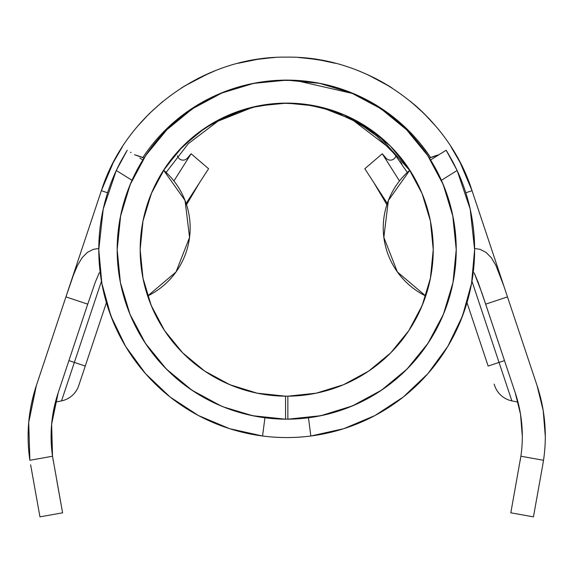 <?xml version="1.0" encoding="UTF-8"?>
<svg xmlns="http://www.w3.org/2000/svg" width="574" height="574" viewBox="0 0 574 574"><rect width="100%" height="100%" fill="white"/><g stroke="black" fill="none" stroke-linecap="round" stroke-linejoin="round"><path stroke-width="0.86" d="M466.784 303.352L460.068 322.172M460.807 320.45L466.77 303.402M383.841 237.371L397.38 271.961L425.721 295.976A75.854 75.854 0 0 1 409.829 170.191L388.354 200.498L383.841 237.371M438.945 154.729L429.366 158.072A75.854 75.854 0 0 1 438.945 154.729M106.635 303.402L112.597 320.45M113.336 322.172L106.621 303.352M189.564 237.371L176.024 271.961L147.683 295.976A75.854 75.854 0 0 0 163.576 170.191L185.05 200.498L189.564 237.371M134.46 154.729L144.038 158.072A75.854 75.854 0 0 0 134.46 154.729M456.23 249.726L452.972 216.577L443.164 184.39M453.23 162.578L457.126 170.485A187.913 187.913 0 0 1 474.619 249.776L474.619 249.647A187.913 187.913 0 0 1 310.835 436.003L308.475 417.779A169.524 169.524 0 0 0 414.012 361.591M414.069 361.527A169.524 169.524 0 0 0 445.302 309.522M445.359 309.372A169.524 169.524 0 0 0 449.413 297.224M270.634 418.41A169.524 169.524 0 0 0 276.331 418.855A169.524 169.524 0 0 1 270.634 418.41M276.395 418.862A169.524 169.524 0 0 0 282.064 419.113A169.524 169.524 0 0 1 276.395 418.862M123.991 297.224A169.524 169.524 0 0 0 128.045 309.372M128.102 309.522A169.524 169.524 0 0 0 159.335 361.527M129.466 313.009L129.997 314.315M128.569 310.735L128.899 311.596M120.289 281.97L121.423 287.366M120.683 215.336L117.175 249.647A169.524 169.524 0 0 1 286.706 80.123A169.524 169.524 0 0 1 456.23 249.647A169.524 169.524 0 0 1 264.93 417.772L262.569 436.003A187.913 187.913 0 0 1 98.785 249.647A187.913 187.913 0 0 0 98.785 249.776L98.785 249.647A187.913 187.913 0 0 1 116.278 170.485L120.181 162.564M451.953 287.474L453.101 282.049M279.631 396.017L285.551 396.182A146.542 146.542 0 0 1 140.164 249.647A146.542 146.542 0 0 1 286.706 103.112A146.542 146.542 0 0 1 433.241 249.647L430.45 278.096L422.199 305.461L408.781 330.703L390.729 352.859L368.709 371.091L343.575 384.702L316.274 393.168L287.854 396.182L287.854 419.171L320.758 415.719L352.371 405.94L381.48 390.205L406.98 369.111L427.895 343.474L443.408 314.315M110.839 315.858A187.913 187.913 0 0 0 110.897 316.009L111.995 318.857M170.026 396.95A187.913 187.913 0 0 0 229.586 428.67M262.505 435.996A187.913 187.913 0 0 0 262.569 436.003L229.55 428.663L198.382 415.511L170.076 396.993L145.552 373.696L125.598 346.38L110.868 315.937L101.835 283.334L98.785 249.647L103.212 209.115L116.278 170.485L132.013 180.293L116.278 170.485L127.241 150.23L120.267 162.406M102.201 285.3L100.916 277.852M111.248 316.941L112.92 321.153M109.641 312.579L111.141 316.647M100.909 277.794L102.194 285.249M446.199 150.295L457.126 170.485L441.392 180.293L457.126 170.485L470.192 209.115L474.619 249.647L471.57 283.334L462.536 315.937L447.806 346.38L427.852 373.696L403.328 396.993L375.023 415.511L343.855 428.663L310.835 436.003A187.913 187.913 0 0 1 262.569 436.003L229.55 428.663L198.382 415.511M471.211 285.249L472.495 277.794M462.264 316.647L463.763 312.579M460.484 321.153L462.156 316.941M472.488 277.852L471.204 285.3M288.048 419.171L308.475 417.772L310.835 436.003A187.913 187.913 0 0 0 310.9 435.996M343.819 428.67A187.913 187.913 0 0 0 403.379 396.95M403.328 396.993L427.852 373.696A187.913 187.913 0 0 0 427.867 373.681M461.41 318.857L462.501 316.023A187.913 187.913 0 0 0 462.565 315.858M447.089 151.723L452.441 161.093M120.963 161.093L126.316 151.73M120.081 162.765L115.998 171.088M131.073 182.439L123.381 204.193M130.241 184.39L120.432 216.577L117.175 249.726M120.174 281.368L121.645 288.299M129.05 311.976L134.122 323.528L129.05 311.976M143.507 340.396L151.149 351.453M163.045 365.616L172.896 375.296M186.988 386.747L198.669 394.525L186.988 386.747M215.508 403.5L224.8 407.468M244.653 413.876L258.357 416.789M470.192 209.115L474.619 249.317M374.736 394.525L386.417 386.747L374.736 394.525M400.48 375.317L410.36 365.616L400.48 375.317M422.256 351.453L429.897 340.396L422.256 351.453M453.23 281.368L451.76 288.299M220.603 405.753L221.255 406.033M145.552 373.696L125.598 346.38M110.868 315.937L101.835 283.334M98.785 249.295L103.212 209.115M457.406 171.088L453.316 162.751M453.13 162.392L446.572 150.883M139.869 158.108L142.847 159.959M446.163 150.23L430.557 159.959L446.163 150.23M456.23 249.446L452.721 215.336M450.023 204.193L442.339 182.439M471.57 283.334L462.536 315.937M315.047 416.789L328.751 413.876M345.921 408.494L358.901 403.034M439.282 323.528L444.355 311.976M130.499 152.261L131.059 152.612M444.226 151.443L443.063 152.167M442.346 152.612L442.891 152.275M310.835 436.003A187.913 187.913 0 0 1 262.569 436.003L264.93 417.772L282.946 419.135M283.42 396.146L287.854 396.182L287.854 419.171L286.311 419.171L287.854 419.171A169.524 169.524 0 0 1 264.93 417.772M220.847 405.861L219.397 405.237M442.281 316.977L443.767 313.433M443.774 313.418L442.289 316.963M426.03 153.071L428.025 156.02L426.037 153.079M147.375 153.071L145.38 156.02L147.367 153.079M351.41 92.959L319.775 83.381L286.706 80.123L253.629 83.381L221.937 92.981M221.829 93.031L192.52 108.694L185.215 113.853M380.957 108.744L351.417 92.959M239.358 86.868A169.524 169.524 0 0 1 354.208 94.143M405.84 164.322L403.802 161.552M399.239 155.791L398.342 154.722L399.239 155.791M399.231 155.784L405.832 164.315L398.342 154.722A146.542 146.542 0 0 0 391.812 147.547A146.542 146.542 0 0 1 398.342 154.722M416.308 181.262L410.848 171.798L416.308 181.262L421.632 192.484L416.308 181.262M422.005 193.381L429.876 218.429L422.27 194.012M157.061 181.341L151.758 192.527L157.061 181.341L162.535 171.827L157.061 181.341M170.378 160.533L171.576 158.991M173.735 156.307L174.173 155.784M406.779 165.656L391.604 147.331L406.779 165.656M374.033 131.97L350.721 117.835L374.033 131.97M327.345 108.859L308.303 104.712L327.345 108.859M270.081 104.059L252.567 107.144M203.304 129.157L226.988 115.826L203.304 129.157A146.542 146.542 0 0 1 205.621 127.586A146.542 146.542 0 0 0 203.311 129.15A146.542 146.542 0 0 1 205.621 127.586M184.972 144.182L169.997 161.029L184.972 144.182M241.754 110.172L244.445 109.333M228.165 115.309L233.848 112.978M196.186 134.409L208.771 125.548M195.533 134.926L196.086 134.488M235.727 112.26L225.331 116.579L208.922 125.455L225.23 116.63M335.496 111.471L325.408 108.314C298.832 101.189 272.32 101.39 245.859 108.917A146.542 146.542 0 0 1 258.113 105.925L286.706 103.112L315.291 105.925A146.542 146.542 0 0 1 325.989 108.472L326.764 108.694M362.481 124.228L346.007 115.647L336.02 111.657M362.919 124.486L373.961 131.927M375.905 133.39L376.472 133.828M346.553 115.891L352.615 118.768M356.045 120.554L358.592 121.953M359.252 122.334L362.273 124.099M336.615 111.873L343.761 114.671M327.065 108.78L331.169 110.021M335.611 111.514L335.969 111.643M155.812 315.542L164.056 329.842M165.247 331.636L179.31 349.351A146.542 146.542 0 0 0 215.164 377.541L223.566 381.889L215.171 377.541A146.542 146.542 0 0 0 223.53 381.875L220.854 380.562M148.845 299.341L149.513 301.142M149.498 301.113L146.069 290.824L143.084 278.763L140.178 251.699L143.084 278.763L146.069 290.824L149.527 301.185L154.392 312.636M275.699 395.773L279.89 396.031M227.067 383.504L233.833 386.316A146.542 146.542 0 0 0 270.627 395.299M220.882 380.576L223.544 381.882A146.542 146.542 0 0 0 223.551 381.882L233.833 386.316L223.566 381.889M61.533 400.882L55.42 402.13L61.533 400.882L74.362 362.424L68.909 360.608L74.362 362.424L101.455 281.203L61.533 400.882A22.989 22.989 0 0 0 78.731 385.635L106.412 302.649L85.261 366.061L74.362 362.424L85.261 366.061L78.731 385.635A22.989 22.989 0 0 1 61.533 400.882M537.594 387.22L537.049 385.556M485.654 304.127L515.222 392.767L520.532 414.306L522.311 436.412A137.918 137.918 0 0 1 520.883 456.23L543.521 460.291A160.907 160.907 0 0 0 545.3 436.412L543.219 410.618L537.034 385.498A160.907 160.907 0 0 1 545.3 436.412A160.907 160.907 0 0 0 545.3 436.254M542.774 464.796L533.447 516.865L510.817 512.812L520.883 456.23L510.817 512.812L533.447 516.865L542.774 464.796L543.521 460.291L542.774 464.796L543.521 460.291L520.883 456.23L520.152 460.743L520.883 456.23A137.918 137.918 0 0 0 515.222 392.767L481.923 292.977L474.153 272.815L478.149 282.293L485.669 304.163L507.473 296.887L472.043 190.69L460.183 162.629L451.013 146.8M59.897 497.801L62.588 512.812L39.958 516.865L30.63 464.796L39.958 516.865L62.588 512.812L52.521 456.23A137.918 137.918 0 0 1 58.182 392.767L87.736 304.163L65.931 296.887L36.37 385.498L28.707 422.507L29.884 460.291L52.521 456.23L51.638 424.172L58.182 392.767L87.736 304.163L65.931 296.887L36.27 385.821M506.935 295.266L472.043 190.69C447.49 113.006 369.089 55.915 286.706 57.135C204.315 55.915 125.914 113.006 101.361 190.69C125.914 113.006 204.315 55.915 286.706 57.135C369.089 55.915 447.49 113.006 472.043 190.69L465.808 192.771M543.521 460.291A160.907 160.907 0 0 0 545.3 436.412L543.219 410.618L537.034 385.498L507.473 296.887L485.669 304.163M472.015 190.597A195.382 195.382 0 0 0 452.427 149.025M433.327 123.381A195.382 195.382 0 0 0 413.38 103.772M332.604 62.602A195.382 195.382 0 0 0 323.621 60.657L307.04 58.196M271.323 57.744L271.983 57.694A195.382 195.382 0 0 0 271.767 57.709M389.818 86.559L374.643 78.042M380.885 81.336L388.297 85.626M375.138 78.294L376.185 78.832M376.867 79.183L379.364 80.504M361.764 72.13L362.983 72.64M317.766 59.624L307.233 58.218M270.548 57.809L272.923 57.622M257.439 59.337L259.405 59.05M271.961 57.694L257.296 59.366M312.098 58.792L302.405 57.766M301.895 57.73L318.29 59.71M272.205 57.673L270.928 57.773M248.047 60.995L240.872 62.588L248.054 61.002M183.917 86.358L209.295 73.128L183.917 86.358M122.391 146.8L113.222 162.629L101.361 190.69L66.469 295.273M528.668 360.422L507.473 296.887M522.311 436.319A137.918 137.918 0 0 0 516.5 396.792L515.222 392.767M516.485 396.749A137.918 137.918 0 0 0 515.244 392.817M35.839 387.12L28.707 422.507L29.884 460.291A160.907 160.907 0 0 1 36.37 385.498L35.997 386.646M29.884 460.291L52.521 456.23L53.253 460.743L52.521 456.23L51.638 424.172L55.42 402.13M435.594 126L424.186 113.688L410.668 101.498M392.114 88.016L375.848 78.66M374.772 78.114L365.021 73.522M363.32 72.783L357.882 70.559M335.553 63.341L318.692 59.775M313.949 59.043L298.38 57.486M275.025 57.486L264.607 58.39M260.151 58.95L258.573 59.172M257.647 59.309L237.851 63.341M215.523 70.559L198.511 78.172L181.291 88.016M162.736 101.498L149.218 113.688L137.81 126M55.714 401.011L58.182 392.767L55.714 401.011M193.373 107.568L208.886 98.685M243.62 85.591L259.9 82.218L276.338 80.432M297.067 80.432L313.504 82.218M364.519 98.685L379.866 107.46M107.603 192.778L101.361 190.69L65.931 296.887L73.45 275.018L77.447 265.54L82.046 257.798L87.413 252.345L93.418 249.324L98.793 248.52L93.418 249.324L87.413 252.345L82.046 257.798L77.447 265.54L73.45 275.018L65.931 296.887M474.612 248.52L479.943 249.317L485.956 252.316L491.33 257.762L495.922 265.461L503.721 285.68L495.922 265.461L491.33 257.762L485.956 252.316L479.943 249.317L474.612 248.52M99.288 272.736L95.27 282.257L87.736 304.163L95.27 282.257L99.288 272.736M290.602 80.166A172.401 172.401 0 0 1 430.593 157.563L420.9 144.304A172.401 172.401 0 0 0 401.456 123.862L379.034 106.929A172.401 172.401 0 0 0 354.029 93.813L294.993 80.324M325.666 84.586A172.401 172.401 0 0 0 287.66 80.123M494.178 384.142L494.673 385.635A22.989 22.989 0 0 0 511.872 400.882A22.989 22.989 0 0 1 494.673 385.635L494.178 384.142M517.396 399.913L516.5 396.792M511.872 400.882L471.95 281.203L499.043 362.424L504.496 360.608L499.043 362.424L511.872 400.882L517.97 402.087M516.033 395.264L516.141 395.622M35.358 388.648L36.363 385.52M35.523 388.11L35.717 387.507L35.523 388.11M537.479 386.854L537.881 388.11L537.479 386.854M466.992 302.649L488.144 366.061L499.043 362.424L488.144 366.061L466.992 302.649M517.526 400.372L517.346 399.734L517.526 400.372M62.588 512.812L56.876 480.969M52.521 456.23L53.253 460.743M323.621 60.657L320.895 60.148M303.05 57.823L303.646 57.874M308.611 58.369L309.738 58.498M310.764 58.627L317.989 59.66M265.324 58.311L266.085 58.225M305.741 58.067L303.84 57.888M309.214 58.44L310.276 58.562M311.402 58.706L313.39 58.971M257.568 59.323L259.218 59.079M259.57 59.029L266.013 58.232M256.75 59.445L265.418 58.304M361.326 71.951L367.382 74.57M389.782 86.545L368.25 74.972L360.795 71.728M368.25 74.972L369.713 75.646M372.203 76.837L380.469 81.106M387.974 85.433L390.937 87.262M385.785 84.127L383.662 82.893M377.441 79.485L376.996 79.255M373.279 77.368L368.113 74.907M364.024 73.092L364.691 73.379M378.144 79.858L376.666 79.083M376.401 78.939L373.272 77.361M383.877 83.015L378.252 79.915M372.555 77.009L382.047 81.982M167.572 164.315L165.226 167.694M162.535 171.827L167.551 164.343M143.529 218.429L151.758 192.527M120.145 218.07L119.787 220.007M157.714 319.187L156.494 316.87M149.513 301.156L150.123 302.735M374.7 104.755L390.191 115.367M390.571 115.668L377.764 106.649M325.989 108.472L325.989 108.472A146.542 146.542 0 0 0 301.285 103.837A146.542 146.542 0 0 1 325.989 108.472M341.587 113.781L342.14 114.004M355.636 120.332L367.547 127.428M368.594 128.124L373.279 131.424M377.111 134.323L372.038 130.52M364.124 125.232L355.464 120.246M354.976 119.988L343.288 114.477M342.326 114.075L337.383 112.152M325.408 108.314L325.408 108.314C298.832 101.189 272.32 101.39 245.859 108.917L216.233 121.164A146.542 146.542 0 0 0 208.836 125.505A146.542 146.542 0 0 1 216.233 121.164A146.542 146.542 0 0 0 208.836 125.505L205.693 127.536M196.846 105.896L180.702 117.347L196.724 105.968M216.154 121.214L207.81 126.158M199.795 131.661L197.442 133.433M197.42 133.448L202.766 129.53M202.931 129.415L204.896 128.074M225.589 116.465L226.02 116.264M226.436 116.077L227.749 115.489M234.579 112.691L235.125 112.49M249.008 84.364L256.872 82.771M286.304 80.123L288.593 80.13M315.951 82.663L324.059 84.292M433.226 251.699L430.328 278.72L427.365 290.738L424.459 299.606M420.455 309.522L422.019 305.885M430.328 278.72L427.365 290.738L423.892 301.156L418.475 313.748M415.691 319.187L416.006 318.592M453.618 220.007L453.259 218.07M405.832 164.315L410.848 171.798M401.829 158.984L400.896 157.821M283.599 396.153L280.629 396.06M215.178 377.541L214.346 377.082M233.833 386.316L232.743 385.893M219.031 405.086L223.516 406.959L252.646 415.719L285.443 419.171M285.551 396.182L285.551 419.171L285.551 396.182L257.13 393.168L229.83 384.702L204.696 371.091L182.675 352.859L164.623 330.703L151.206 305.461L142.955 278.096L140.164 249.647L142.976 221.062L151.321 193.567L164.86 168.239L183.084 146.033L205.291 127.808L230.626 114.262L258.113 105.925M443.429 314.258L453.001 282.58L456.23 249.647M443.322 184.771L427.659 155.468L406.571 129.774L380.885 108.694M192.52 108.694L166.833 129.774L145.746 155.468L130.083 184.771M284.008 419.149L285.551 419.171A169.524 169.524 0 0 1 117.175 249.647L120.404 282.58L129.975 314.258L145.509 343.474L166.424 369.111L191.924 390.205L221.033 405.94M315.291 105.925L342.778 114.262L368.113 127.808L390.32 146.033L408.544 168.239L422.084 193.567L430.428 221.062L433.241 249.647A146.542 146.542 0 0 1 287.854 396.182L286.304 396.189M287.854 419.171L282.386 419.12M219.928 405.474L220.552 405.739M218.895 379.55L218.156 379.17M235.483 386.941L239.58 388.404M320.443 415.784L324.281 414.959M401.362 374.521L402.274 373.674M402.302 339.715L392.465 351.073M380.196 362.488L370.252 370.036M355.249 379.17L344.716 384.214M326.348 390.722L316.884 393.046M256.521 393.046L256.076 392.953M255.81 392.896L247.064 390.729M222.167 381.215L221.406 380.835M203.153 370.036L193.208 362.488M180.939 351.073L171.052 339.65M171.131 373.674L172.042 374.521M249.123 414.959L252.962 415.784M409.377 329.806L410.367 328.271M394.094 349.351L408.157 331.643M417.599 315.521L420.469 309.486M131.123 316.977L129.638 313.433M129.631 313.418L131.116 316.963M282.408 419.12L283.075 419.135M270.11 104.052L252.244 107.216M175.063 154.722A146.542 146.542 0 0 1 184.57 144.569A146.542 146.542 0 0 0 175.063 154.722M286.526 103.112A146.542 146.542 0 0 0 250.415 107.675A146.542 146.542 0 0 1 298.946 103.621A146.542 146.542 0 0 0 288.399 103.119M350.205 117.584A146.542 146.542 0 0 1 373.566 131.633A146.542 146.542 0 0 0 350.205 117.584M144.038 158.072L152.139 146.535M179.648 118.201L180.76 117.304M220.638 93.526L241.13 86.358M277.278 80.382L297.16 80.446M334.09 86.875L353.842 93.985M390.542 115.639L394.819 119.069M421.847 147.296L429.366 158.072M419.3 144.017A169.524 169.524 0 0 0 390.6 115.697A169.524 169.524 0 0 1 416.731 140.881M194.938 107.108A169.524 169.524 0 0 0 156.673 140.881A169.524 169.524 0 0 1 194.938 107.108M382.284 153.775L364.82 168.72L387.292 203.418L364.82 168.72L382.284 153.775L399.482 180.961L382.284 153.775L386.022 158.137L382.284 153.775M411.544 134.962A169.524 169.524 0 0 0 390.6 115.697M227.828 90.678A169.524 169.524 0 0 0 161.861 134.962M191.12 153.775L173.922 180.961L191.12 153.775L208.584 168.72L186.112 203.418L208.584 168.72L191.12 153.775L187.382 158.137A5.747 5.747 0 0 1 177.452 155.805M183.02 146.09A146.542 146.542 0 0 1 184.57 144.569M286.706 103.112A146.542 146.542 0 0 1 290.688 103.162A146.542 146.542 0 0 0 282.666 103.162M395.952 155.805A5.747 5.747 0 0 1 386.022 158.137M222.554 117.9A146.542 146.542 0 0 0 216.828 120.841M286.361 80.123A172.401 172.401 0 0 0 142.811 157.563M394.618 150.51A146.542 146.542 0 0 0 386.022 141.9M426.568 345.448L429.869 340.432M424.014 300.833L423.799 301.4M420.792 308.755L420.218 310.039M163.066 328.306L158.381 320.414M153.179 310.017L152.619 308.776M149.656 301.529L148.888 299.449M143.522 340.411L146.836 345.44M129.939 314.172L130.341 315.14M443.465 314.172L443.063 315.14M299.901 103.707L315.951 106.09L344.199 114.936L378.804 135.808L409.635 170.356M163.69 170.284L178.866 150.553L197.549 133.383L215.91 121.372L225.934 116.328L237.442 111.672M182.432 115.977L194.041 107.69M199.573 182.64L186.536 204.696M386.869 204.696L373.832 182.64M283.915 80.145L285.084 80.13M166.101 172.444L188.308 143.658L217.991 121.164L252.811 107.281L276.072 103.514L282.587 103.169M290.982 103.169L307.822 104.719L332.002 110.653L358.764 123.123L376.896 136.138L394.639 154.176L407.303 172.444M400.085 161.359L401.958 163.956M281.748 103.198L301.515 103.944L322.631 107.89L351.891 119.385L388.655 147.489L395.931 155.891"/></g></svg>
